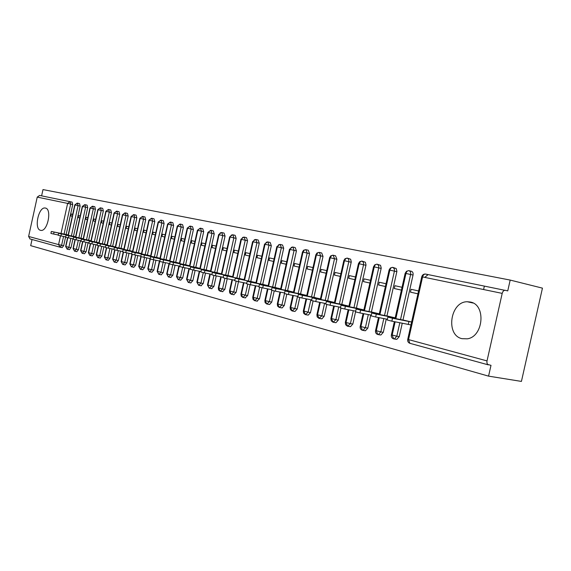 <?xml version="1.0" encoding="UTF-8"?>
<svg xmlns="http://www.w3.org/2000/svg" width="571" height="571" viewBox="0 0 571 571"><rect width="100%" height="100%" fill="white"/><g stroke="black" fill="none" stroke-linecap="round" stroke-linejoin="round"><path stroke-width="0.86" d="M462.039 338.682C445.316 335.277 450.212 301.431 467.321 301.752L470.268 302.023C486.171 304.429 483.651 336.676 467.299 338.824L462.039 338.682M40.52 230.32C33.803 229.142 38.514 206.609 45.18 208.022L45.409 208.058C52.175 208.929 47.614 231.648 40.919 230.391L40.52 230.32M510.181 280.075L507.747 290.896L505.306 290.311C503.872 290.196 502.83 291.217 502.202 293.38L486.942 361.286L486.977 363.099L487.641 364.434L491.003 365.34L488.569 376.139L521.43 381.414L542.45 288.141L510.181 280.075L42.989 189.586L41.612 195.853M30.02 238.942L28.607 236.458L37.236 197.116L39.592 195.439L72.124 202.12L72.738 204.546L66.143 234.531M65.629 236.894L63.688 245.694L62.089 247.593M32.04 239.499L30.684 245.658L488.569 376.139M483.594 289.526L484.358 286.128M68.163 234.966L66.679 234.617M70.79 215.917L72.274 216.245L70.79 215.917L71.211 214.004L72.695 214.332L71.211 214.004M504.743 290.282L425.623 274.08C424.196 273.952 423.182 274.894 422.59 276.899L408.543 339.602L487.013 360.908M424.803 277.356L428.05 274.651M395.053 318.49L405.16 273.331L405.96 273.452C406.545 271.482 407.551 270.561 408.979 270.69L411.398 271.261C412.79 271.803 413.34 273.066 413.04 275.044L402.969 320.038M402.269 323.165L399.25 336.654L396.852 339.331L395.746 339.138M411.62 322.008L404.168 320.267M411.099 289.29L418.579 290.946L411.099 289.29L410.456 292.152L417.929 293.829M379.165 314.443L389.094 270.004L389.857 270.119C390.436 268.177 391.435 267.271 392.855 267.399L396.195 268.534L396.916 271.332L386.945 315.963M386.26 319.039L383.284 332.329L380.907 334.977L379.922 334.799M395.203 317.847L388.102 316.191M394.925 285.707L402.041 287.284L394.925 285.707L394.29 288.526L401.406 290.125M363.763 310.517L373.534 266.778L374.255 266.893C374.826 264.98 375.818 264.087 377.231 264.223L380.536 265.337L381.228 268.092L371.421 312.023M370.75 315.042L367.824 328.132L365.461 330.759L364.576 330.595M379.301 313.822L372.549 312.244M379.251 282.238L386.025 283.737L379.251 282.238L378.63 285.008L385.404 286.528M348.831 306.713L358.445 263.652L359.13 263.759L360.537 261.489L362.093 261.133L365.361 262.239L366.018 264.944L356.375 308.204M355.54 311.923L352.835 324.071L350.501 326.662L349.702 326.519M363.898 309.917L357.46 308.419M364.062 278.869L370.508 280.304L364.062 278.869L363.449 281.603L369.894 283.052M334.356 303.023L343.813 260.619L344.47 260.726L345.862 258.492L347.411 258.142L350.644 259.234L351.272 261.896L341.779 304.493M340.958 308.176L338.296 320.131L335.991 322.694L335.27 322.558M348.96 306.127L342.836 304.707M349.331 275.607L355.469 276.971L349.331 275.607L348.731 278.298L354.869 279.676M320.302 299.447L329.61 257.678L330.245 257.778L331.623 255.58L333.164 255.244L335.548 255.801L336.904 259.277L327.626 300.903M326.819 304.529L324.192 316.305L321.916 318.839L321.259 318.718M334.478 302.459L328.646 301.103M335.041 272.438L340.887 273.737L335.041 272.438L334.449 275.094L340.287 276.407M306.67 295.971L315.834 254.823L316.434 254.923L317.797 252.76L319.339 252.425L321.709 252.982L323.015 256.393L313.879 297.412M313.086 300.981L310.496 312.594L308.261 315.099L307.662 314.992M320.424 298.897L314.878 297.605M321.166 269.369L326.733 270.604L321.166 269.369L320.588 271.982L326.148 273.231M293.423 292.602L302.452 252.054L303.03 252.146L304.379 250.012L305.906 249.691L308.269 250.241L309.532 253.603L300.532 294.022M299.754 297.527L297.198 308.997L295 311.466L294.45 311.366M306.784 295.443L301.502 294.215M307.698 266.386L312.994 267.563L307.698 266.386L307.119 268.962L312.423 270.147M280.561 289.326L289.447 249.363L290.004 249.448L291.346 247.35L292.866 247.036L295.214 247.586L296.435 250.89L287.57 290.732M286.799 294.179L284.287 305.492L282.117 307.94L281.617 307.848M293.544 292.088L288.505 290.917M299.654 264.601L294.607 263.488L294.044 266.022L299.09 267.157M268.056 286.142L276.814 246.743L277.342 246.829L278.669 244.759L280.183 244.452L282.524 244.995L283.701 248.249L274.965 287.527M274.216 290.917L271.732 302.088L269.598 304.507L269.134 304.422M280.668 288.826L275.879 287.713M281.888 260.669L286.692 261.732L281.888 260.669L281.332 263.174L286.135 264.252M255.894 283.045L264.523 244.195L265.037 244.281L266.35 242.24L267.856 241.94L270.183 242.482L271.318 245.687L262.717 284.415M261.975 287.748L259.527 298.783L257 301.088M268.163 285.65L263.602 284.594M268.977 260.397L273.545 261.425L268.977 260.397L269.526 257.928L274.101 258.941L269.526 257.928M244.067 280.033L252.575 241.719L253.06 241.797L254.373 239.791L255.865 239.499L258.178 240.034L259.277 243.189L250.797 281.396M250.069 284.658L247.65 295.564L245.195 297.855M256.001 282.574L235.245 278.27L255.986 282.624M256.957 257.699L261.311 258.677L256.957 257.699L257.5 255.266L261.853 256.229L257.5 255.266M232.561 277.106L240.941 239.313L241.412 239.385L242.711 237.408L244.195 237.122L246.501 237.657L247.564 240.762L239.199 278.448M238.492 281.653L236.101 292.431L233.71 294.7M244.174 279.576L223.654 275.315L244.16 279.626M245.266 255.073L249.406 256.001L245.266 255.073L245.794 252.675L249.941 253.595L245.794 252.675M221.362 274.258L229.628 236.965L230.077 237.044L231.362 235.088L232.84 234.809L235.131 235.338L236.158 238.4L227.915 275.586M227.215 278.727L224.853 289.383L222.526 291.631M232.661 276.657L228.728 275.736M234.403 250.148L238.35 251.026L234.403 250.148L233.882 252.518L237.821 253.403M210.449 271.482L218.6 234.688L219.036 234.752L220.313 232.832L221.784 232.554L224.06 233.082L225.053 236.101L216.923 272.795M216.238 275.879L213.904 286.414L211.634 288.64M221.455 273.816L217.722 272.938M223.311 247.693L227.065 248.528L223.311 247.693L222.797 250.034L226.544 250.876M199.821 268.777L207.865 232.461L211.006 230.356L213.276 230.884L214.232 233.86L206.21 270.076M205.539 273.109L203.233 283.523L201.021 285.728M210.549 271.054L206.995 270.219M212.512 245.302L216.074 246.094L212.512 245.302L211.998 247.607L215.56 248.406M189.472 266.143L197.402 230.291L200.514 228.222L202.769 228.743L203.69 231.676L195.782 267.428M195.118 270.404L192.841 280.704L190.678 282.888M199.914 268.356L196.538 267.563M201.477 245.245L204.868 246.008L201.477 245.245L201.984 242.968L205.374 243.717L201.984 242.968M179.38 263.574L187.202 228.186L190.279 226.137L192.52 226.658L193.419 229.549L185.611 264.844M184.961 267.77L182.706 277.963L180.6 280.125M189.558 265.736L186.353 264.973M191.72 240.698L194.947 241.412L191.72 240.698L191.228 242.946L194.447 243.667M169.537 261.068L177.26 226.123L180.3 224.103L182.534 224.617L183.398 227.472L175.697 262.332M175.054 265.208L172.827 275.279L170.772 277.427M179.465 263.174L176.418 262.453M181.228 240.705L184.283 241.39L181.228 240.705L181.721 238.478L184.776 239.156L181.721 238.478M159.937 258.627L167.56 224.118L170.572 222.119L172.792 222.633L173.627 225.452L166.018 259.876M165.397 262.703L163.192 272.667L161.179 274.794M169.623 260.683L166.725 259.991M171.957 236.315L174.869 236.965L171.957 236.315L171.471 238.514L174.376 239.163M150.573 256.243L158.103 222.155L161.079 220.185L163.285 220.699L164.098 223.475L156.582 257.478M155.969 260.262L153.792 270.119L151.829 272.224M160.023 258.249L157.275 257.592M161.957 236.38L164.719 236.994L161.957 236.38L162.442 234.21L165.197 234.824L162.442 234.21M141.43 253.924L148.867 220.242L151.815 218.3L154.006 218.807L154.791 221.548L147.375 255.144M146.768 257.878L144.613 267.635L142.693 269.719M150.658 255.872L148.046 255.251M153.149 232.154L155.762 232.732L153.149 232.154L152.678 234.296L155.291 234.881M132.508 251.654L139.852 218.372L142.764 216.459L144.948 216.959L145.712 219.664L138.382 252.86M137.789 255.558L135.655 265.208L133.778 267.271M141.515 253.553L139.038 252.967M144.078 230.142L146.561 230.691L144.078 230.142L143.614 232.261L146.09 232.818M123.793 249.434L131.044 216.552L133.935 214.66L136.098 215.16L136.84 217.829L129.603 250.633M129.017 253.281L126.912 262.838L125.07 264.88M132.586 251.297L130.245 250.733M134.756 230.27L137.111 230.798L134.756 230.27L135.22 228.179L137.575 228.7L135.22 228.179M115.285 247.272L122.451 214.767L125.306 212.897L127.461 213.397L128.175 216.031L121.023 248.456M120.452 251.069L118.368 260.519L116.563 262.546M123.871 249.084L121.652 248.556M126.112 228.329L128.339 228.828L126.112 228.329L126.569 226.266L128.796 226.758L126.569 226.266M106.97 245.159L114.043 213.033L116.877 211.184L119.018 211.677L119.71 214.282L112.644 246.329M112.08 248.899L110.017 258.256L108.254 260.269M115.363 246.929L113.258 246.429M117.669 226.437L119.774 226.908L117.669 226.437L118.118 224.389L120.224 224.86L118.118 224.389M98.84 243.089L105.835 211.327L108.633 209.507L110.767 209.992L111.438 212.562L104.457 244.252M103.901 246.786L101.859 256.044L100.132 258.035M107.041 244.823L105.057 244.345M109.853 222.562L111.852 223.004L109.853 222.562L109.411 224.581L111.402 225.031M90.896 241.069L97.805 209.664L100.582 207.865L102.694 208.351L103.351 210.892L96.449 242.218M95.899 244.716L93.887 253.881L92.188 255.858M98.911 242.761L97.034 242.311M101.338 222.769L103.223 223.19L101.338 222.769L101.781 220.77L103.665 221.191L101.781 220.77M83.123 239.092L89.954 208.044L92.702 206.259L94.807 206.745L95.443 209.25L88.619 240.234M88.084 242.696L86.085 251.768L84.422 253.724M90.967 240.748L89.197 240.327M93.451 220.998L95.221 221.398L93.451 220.998L93.887 219.021L95.664 219.421L93.887 219.021M75.529 237.165L82.281 206.452L85 204.689L87.092 205.175L87.706 207.651L80.968 238.293M80.432 240.719L78.455 249.698L76.828 251.64M83.195 238.778L81.525 238.378M86.164 217.315L87.834 217.687L86.164 217.315L85.729 219.264L87.406 219.642M68.092 235.273L74.772 204.896L77.463 203.155L79.547 203.633L80.14 206.081L73.473 236.394M72.945 238.785L70.99 247.678L69.398 249.598M74.03 236.451L75.593 236.851M78.605 215.638L80.183 215.988L78.605 215.638L78.184 217.572L79.754 217.929M67.813 237.722L65.865 246.572L67.128 249.134L69.434 249.613M80.14 206.081L75.022 204.939L68.342 235.323M78.184 217.572L79.762 217.922M85.729 219.264L87.406 219.635M109.411 224.581L111.402 225.024M143.614 232.261L146.09 232.804M152.678 234.296L155.291 234.867M171.471 238.514L174.383 239.156M191.228 242.946L194.447 243.653M211.998 247.607L215.567 248.392M222.797 250.034L226.544 250.855M233.882 252.518L237.821 253.388M281.332 263.174L286.142 264.23M294.044 266.022L299.09 267.135M294.607 263.488L299.654 264.609M307.119 268.962L312.423 270.126M320.588 271.982L326.155 273.202M334.449 275.094L340.295 276.378M348.731 278.298L354.869 279.647M363.449 281.603L369.901 283.016M378.63 285.008L385.411 286.499M394.29 288.526L401.413 290.089M410.456 292.152L417.936 293.794M75.251 239.649L73.281 248.592L74.544 251.176L76.871 251.654M87.706 207.651L82.538 206.495L75.786 237.215M82.852 241.612L80.861 250.648L82.131 253.26L84.465 253.738M95.443 209.25L90.225 208.087L83.387 239.149M90.618 243.624L88.612 252.753L89.883 255.394L92.238 255.872M103.351 210.892L98.084 209.714L91.167 241.126M98.569 245.68L96.535 254.902L97.812 257.571L100.182 258.049M111.438 212.562L106.12 211.377L99.126 243.146M106.698 247.778L104.643 257.1L105.928 259.798L108.304 260.283M119.71 214.282L114.343 213.076L107.262 245.216M115.014 249.927L112.937 259.355L114.229 262.082L116.62 262.567M128.175 216.031L122.751 214.817L115.585 247.336M123.529 252.132L121.43 261.661L122.722 264.416L125.128 264.901M136.84 217.829L131.366 216.602L124.107 249.498M132.244 254.38L130.117 264.016L131.416 266.8L133.842 267.292M145.712 219.664L140.18 218.429L132.836 251.718M141.173 256.686L139.024 266.436L140.323 269.248L142.757 269.74M154.791 221.548L149.202 220.299L141.765 253.988M150.316 259.041L148.139 268.912L149.445 271.753L151.9 272.246M164.098 223.475L158.452 222.212L150.922 256.315M159.78 261.033L157.482 271.446L158.788 274.323L161.258 274.815M173.627 225.452L167.924 224.175L160.294 258.706M169.387 263.509L167.06 274.044L168.374 276.956L170.85 277.449M183.398 227.472L177.638 226.18L169.908 261.147M179.237 266.05L176.874 276.714L178.195 279.654L180.686 280.154M193.419 229.549L187.595 228.243L179.765 263.652M189.336 268.655L186.945 279.447L188.266 282.424L190.778 282.923M203.69 231.676L197.809 230.363L189.872 266.222M199.693 271.325L197.273 282.252L198.601 285.264L201.12 285.764M214.232 233.86L208.287 232.525L200.243 268.862M210.328 274.073L207.88 285.129L209.207 288.177L211.741 288.676M225.053 236.101L219.036 234.752L210.885 271.568M221.248 276.885L218.764 288.084L220.092 291.167L222.64 291.667M236.158 238.4L230.077 237.044L221.805 274.344M232.454 279.776L229.942 291.117L231.269 294.236L233.839 294.743M247.564 240.762L241.412 239.385L233.025 277.199M243.974 282.752L241.426 294.236L242.754 297.391L245.337 297.898M259.277 243.189L253.06 241.797L244.552 280.133M255.808 285.807L253.224 297.441L254.559 300.639L257.15 301.145M271.318 245.687L265.037 244.281L256.4 283.145M267.985 288.947L265.358 300.731L266.693 303.972L269.298 304.479M283.701 248.249L277.342 246.829L268.584 286.249M280.497 292.174L277.841 304.122L279.176 307.398L281.796 307.905M296.435 250.89L290.004 249.448L281.11 289.433M292.359 311.009L294.65 311.438M293.38 295.5L290.682 307.605L292.266 310.995L294.822 308.547L297.198 308.997M309.532 253.603L303.03 252.146L294.001 292.716M305.585 314.642L307.876 315.071M306.634 298.926L303.9 311.195L305.485 314.628L308.104 312.151L310.496 312.594M323.015 256.393L316.434 254.923L307.269 296.092M319.203 318.39L321.502 318.811M320.288 302.452L317.512 314.892L319.096 318.368L321.787 315.863L324.192 316.305M336.904 259.277L330.245 257.778L320.931 299.568M333.236 322.244L335.534 322.658M334.356 306.085L331.537 318.697L333.121 322.222L335.876 319.681L338.296 320.131M351.208 262.239L344.47 260.726L335.006 303.151M347.703 326.212L349.994 326.633M348.852 309.832L345.997 322.622L347.575 326.191L350.408 323.629L352.835 324.071M365.954 265.294L359.13 263.759L349.516 306.848M362.621 330.309L364.905 330.723M363.798 313.693L360.901 326.669L362.478 330.288L363.035 330.316L365.39 327.69L367.824 328.132M381.164 268.441L374.255 266.893L364.476 310.66M378.002 334.535L380.293 334.949M379.223 317.683L376.282 330.845L377.852 334.506L378.466 334.542L380.843 331.879L383.284 332.329M396.845 271.689L389.857 270.119L379.915 314.585M393.89 338.903L396.167 339.302M395.139 321.794L392.156 335.156L393.719 338.867L394.404 338.896L396.802 336.212L399.25 336.654M413.04 275.044L405.96 273.452L395.846 318.647M54.081 232.104L53.653 234.046L50.905 233.403L51.326 231.476L68.142 235.031M66.907 234.645L51.326 231.469M53.653 234.046L58.235 234.995M61.39 233.967L60.961 235.93L58.171 235.273L58.599 233.332L75.579 236.915M74.251 236.508L58.599 233.318M60.961 235.93L65.665 236.901M68.863 235.866L68.427 237.85L65.601 237.186L66.036 235.223L83.18 238.842M81.76 238.414L66.036 235.209M68.427 237.85L73.266 238.849M76.5 237.814L76.064 239.82L73.202 239.149L73.638 237.158L90.953 240.812M89.433 240.355L73.638 237.143M76.064 239.82L81.039 240.841M97.284 242.347L81.417 239.121L84.315 239.806L83.873 241.833L80.968 241.148L81.41 239.142M84.315 239.806L98.897 242.825M83.873 241.833L88.99 242.882M105.307 244.381L89.369 241.148L92.316 241.84L91.86 243.888L88.919 243.196L89.369 241.169M92.316 241.84L107.027 244.888M91.86 243.888L97.127 244.966M113.515 246.458L97.513 243.217L100.496 243.917L100.039 245.994L97.056 245.287L97.505 243.239M100.496 243.917L115.349 246.993M100.039 245.994L105.449 247.107M108.868 246.051L108.411 248.149L105.378 247.436L105.835 245.359L123.857 249.149M121.916 248.592L105.842 245.337M108.411 248.149L113.979 249.291M117.448 248.235L116.976 250.355L113.907 249.634L114.364 247.529L132.572 251.354M130.516 250.769L114.371 247.514M116.976 250.355L122.715 251.533M139.317 252.996L123.108 249.734L126.227 250.469L125.756 252.618L122.637 251.882L123.1 249.755M126.227 250.469L141.501 253.617M125.756 252.618L131.658 253.824M135.22 252.76L134.742 254.937L131.58 254.181L132.051 252.032L150.644 255.936M148.332 255.28L132.058 252.011M134.742 254.937L140.823 256.172M157.56 257.621L141.23 254.345L144.442 255.101L143.956 257.307L140.744 256.543L141.223 254.366M144.442 255.101L160.008 258.306M143.956 257.307L150.223 258.584M167.025 260.019L150.63 256.736L153.892 257.507L153.399 259.741L150.137 258.963L150.623 256.764M153.892 257.507L169.608 260.74M153.399 259.741L159.859 261.054M163.584 259.976L163.085 262.232L159.766 261.447L160.258 259.213L179.451 263.238M176.725 262.482L160.265 259.191M163.085 262.232L169.737 263.581M186.667 265.001L170.151 261.704L173.52 262.503L173.013 264.794L169.651 263.988L170.144 261.732M173.52 262.503L189.551 265.793M173.013 264.794L179.879 266.179M188.608 265.965L188.687 265.601M183.719 265.101L183.205 267.421L179.786 266.6L180.293 264.316L199.907 268.413M196.859 267.585L180.293 264.287M183.205 267.421L190.286 268.848M198.894 268.584L198.972 268.206M207.323 270.233L190.707 266.935L194.19 267.763L193.669 270.112L190.186 269.276L190.7 266.964M194.19 267.763L210.535 271.111M193.669 270.112L200.971 271.582M209.443 271.275L209.528 270.882M218.058 272.952L201.392 269.655L204.932 270.497L204.411 272.881L200.871 272.032L201.385 269.69M204.932 270.497L221.441 273.873M204.411 272.881L211.941 274.394M220.27 274.037L220.363 273.63M229.085 275.75L212.369 272.446L215.974 273.309L215.438 275.722L211.841 274.851L212.362 272.481M215.974 273.309L232.647 276.714M215.438 275.722L223.218 277.278M231.391 276.871L231.483 276.45M227.315 276.193L226.773 278.641L223.111 277.756L223.646 275.35M240.405 278.619L240.027 278.612M226.773 278.641L234.802 280.247M242.818 279.783L242.911 279.347M238.971 279.162L238.421 281.639L234.695 280.739L235.238 278.305M238.421 281.639L246.722 283.295M254.552 282.773L254.652 282.324M263.988 284.594L247.164 281.303L250.955 282.217L250.398 284.729L246.608 283.808L247.15 281.339M250.955 282.217L268.149 285.707M250.398 284.729L258.977 286.435M266.614 285.85L266.721 285.386M276.271 287.705L259.42 284.422L263.288 285.35L262.724 287.898L258.856 286.963L259.412 284.458M263.288 285.35L280.661 288.876M262.724 287.898L271.589 289.661M279.019 289.019L279.126 288.526M288.912 290.91L272.039 287.627L275.979 288.583L275.4 291.167L271.468 290.211L272.032 287.67M275.979 288.583L293.53 292.131M275.4 291.167L284.572 292.98M291.781 292.273L291.895 291.767M301.916 294.208L285.022 290.932L289.04 291.902L288.455 294.529L284.444 293.551L285.015 290.982M289.04 291.902L306.777 295.493M288.455 294.529L297.941 296.406M304.914 295.621L305.035 295.1M315.306 297.598L298.397 294.336L302.494 295.328L301.902 297.991L297.812 296.991L298.39 294.386M302.494 295.328L320.417 298.947M301.902 297.991L311.716 299.925M318.44 299.076L318.561 298.526M329.096 301.095L312.18 297.841L316.355 298.854L315.756 301.559L311.58 300.539L312.173 297.891M316.355 298.854L334.47 302.502M315.756 301.559L325.92 303.558M332.365 302.63L332.493 302.059M343.299 304.693L326.384 301.459L330.645 302.494L330.038 305.242L325.777 304.193L326.376 301.509M330.645 302.494L348.952 306.17M330.038 305.242L340.566 307.298M346.718 306.299L346.854 305.699M357.938 308.404L341.037 305.185L345.384 306.249L344.763 309.032L340.416 307.962L341.023 305.235M345.384 306.249L363.884 309.953M344.763 309.032L355.676 311.159M361.514 310.074L361.65 309.453M373.013 312.337L356.147 309.025L360.594 310.117L359.958 312.951L355.519 311.852L356.14 309.089M360.594 310.117L379.294 313.857M359.958 312.951L371.271 315.142M376.774 313.971L376.917 313.322M388.587 316.284L371.75 312.994L376.296 314.114L375.654 316.991L371.114 315.863L371.735 313.058M376.296 314.114L395.196 317.883M375.654 316.991L387.381 319.26M392.52 317.997L392.677 317.319M404.661 320.367L387.866 317.098L392.513 318.24L391.856 321.166L387.217 320.01L387.852 317.162M392.513 318.24L411.612 322.044M391.856 321.166L410.963 324.935M408.294 324.328L408.943 321.444M28.607 236.458L58.577 244.595L60.505 235.83M61.026 233.468L67.628 203.404L37.236 197.116M62.125 247.607L60.126 247.207M29.835 238.892L60.026 247.186M72.738 204.546L67.628 203.404L70.055 201.649L70.668 204.075L64.066 234.103M60.048 247.193L58.577 244.595L63.688 245.694M502.202 293.38L421.755 276.764L407.758 339.245L408.543 339.602L409.85 343.307L488.241 364.84M63.545 236.465L61.611 245.28L60.155 247.207L62.232 247.621M67.321 249.184L68.898 247.257L70.99 247.678M67.128 249.134L65.622 246.501L68.898 247.257L70.854 238.35M77.463 203.155L78.056 205.61L71.382 235.959M85 204.689L85.614 207.173L78.862 237.857M78.327 240.284L76.35 249.277L78.455 249.698M92.702 206.259L93.337 208.772L86.507 239.799M85.964 242.261L83.966 251.347L86.085 251.768M100.582 207.865L101.231 210.406L94.322 241.783M93.772 244.281L91.753 253.46L93.887 253.881M108.633 209.507L109.304 212.077L102.316 243.81M101.759 246.344L99.711 255.615L101.859 256.044M116.877 211.184L117.562 213.79L110.489 245.887M109.925 248.464L107.862 257.828L110.017 258.256M125.306 212.897L126.02 215.538L118.861 248.007M118.283 250.626L116.199 260.09L118.368 260.519M133.935 214.66L134.67 217.33L127.419 250.184M126.833 252.839L124.728 262.403L126.912 262.838M142.764 216.459L143.528 219.164L136.191 252.411M135.591 255.109L133.464 264.773L135.655 265.208M151.815 218.3L152.593 221.041L145.17 254.687M144.563 257.428L142.407 267.199L144.613 267.635M161.079 220.185L161.886 222.968L154.363 257.021M153.749 259.812L151.565 269.683L153.792 270.119M170.572 222.119L171.407 224.938L163.791 259.42M163.163 262.253L160.958 272.231L163.192 272.667M180.3 224.103L181.164 226.958L173.448 261.868M172.813 264.751L170.579 274.844L172.827 275.279M190.279 226.137L191.171 229.035L183.348 264.387M182.706 267.314L180.443 277.52L182.706 277.963M200.514 228.222L201.435 231.162L193.505 266.964M192.848 269.94L190.564 280.261L192.841 280.704M211.006 230.356L211.962 233.339L203.926 269.612M203.262 272.638L200.949 283.08L203.233 283.523M221.784 232.554L222.769 235.58L214.625 272.324M213.939 275.4L211.598 285.971L213.904 286.414M232.84 234.809L233.86 237.871L225.602 275.115M224.91 278.241L222.54 288.933L224.853 289.383M244.195 237.122L245.252 240.234L236.879 277.977M236.173 281.153L233.775 291.981L236.101 292.431M256.957 242.661L248.464 280.925M247.75 284.144L245.316 295.114L247.65 295.564M267.856 241.94L268.991 245.152L260.369 283.944M259.641 287.213L257.171 298.333L259.527 298.783M280.183 244.452L281.36 247.707L272.61 287.056M271.875 290.368L269.369 301.638L271.732 302.088M292.866 247.036L294.079 250.348L285.2 290.254M284.458 293.608L281.91 305.042L284.287 305.492M305.906 249.691L307.169 253.06L298.155 293.544M297.541 296.32L294.814 308.547L290.139 307.362L292.809 295.385M319.339 252.425L320.645 255.851L311.495 296.934M310.86 299.754L308.104 312.144L303.337 310.938L306.035 298.804M333.164 255.244L334.52 258.72L325.227 300.425M324.585 303.294L321.787 315.856L316.926 314.621L319.66 302.33M347.411 258.142L348.567 259.127L348.881 261.34L339.374 304.015M338.724 306.941L335.876 319.681L330.923 318.418L333.7 305.956M362.093 261.133L363.413 262.41L363.62 264.387L353.956 307.726M353.292 310.695L350.408 323.621L345.348 322.329L348.167 309.696M377.231 264.223L378.602 265.515L378.816 267.528L368.994 311.545M368.316 314.571L365.39 327.69L360.222 326.362L363.085 313.55M392.855 267.399L394.268 268.727L394.497 270.768L384.511 315.492M383.819 318.568L380.843 331.879L375.568 330.523L378.473 317.533M408.979 270.69C410.371 271.232 410.913 272.495 410.613 274.48L400.528 319.56M399.821 322.701L396.802 336.212L391.406 334.813L394.354 321.644M74.737 251.226L76.35 249.277L73.038 248.485L74.994 239.592M82.324 253.31L83.966 251.347L80.604 250.541L82.581 241.554M90.075 255.444L91.753 253.46L88.348 252.639L90.346 243.56M98.005 257.621L99.718 255.622L96.263 254.787L98.283 245.616M106.12 259.848L107.862 257.828L104.365 256.986L106.406 247.714M114.421 262.132L116.199 260.09L112.651 259.234L114.714 249.862M122.915 264.466L124.728 262.403L121.131 261.532L123.215 252.054M131.608 266.85L133.464 264.773L129.81 263.888L131.922 254.302M140.516 269.298L142.407 267.199L138.703 266.3L140.844 256.6M149.638 271.803L151.572 269.683L147.81 268.77L150.066 258.549M158.981 274.373L160.958 272.231L157.139 271.296L159.423 260.961M168.566 277.006L170.579 274.844L166.703 273.894L169.016 263.438M178.388 279.704L180.443 277.52L176.51 276.55L178.844 265.972M188.459 282.474L190.564 280.261L186.567 279.276L188.93 268.577M198.787 285.307L200.949 283.08L196.881 282.074L199.279 271.246M209.393 288.227L211.598 285.971L207.466 284.95L209.9 273.98M220.278 291.217L222.54 288.94L218.336 287.891L220.799 276.792M231.462 294.286L233.775 291.988L229.499 290.917L231.99 279.683M242.946 297.441L245.316 295.114L240.962 294.029L243.489 282.652M254.745 300.681L257.178 298.333L252.746 297.227L255.308 285.7M255.865 239.499L256.957 242.654M266.878 304.015L269.369 301.645L264.858 300.51L267.456 288.84M279.362 307.448L281.91 305.042L277.32 303.886L279.947 292.066M425.074 274.044L425.623 274.08M467.321 301.752L473.066 303.03M45.18 208.022L45.63 208.122M407.73 339.367C407.437 341.308 408.151 342.621 409.85 343.307L488.269 364.855M65.629 246.479L67.564 237.672M77.199 203.112L74.772 204.889M73.031 248.513L74.544 251.176M84.736 204.654L82.281 206.445M67.2 249.163L69.512 249.62M80.604 250.569L82.131 253.26M92.431 206.217L89.961 208.03M74.615 251.197L76.949 251.661M88.341 252.667L89.883 255.394M100.303 207.823L97.805 209.657M82.203 253.281L84.551 253.752M96.256 254.816L97.812 257.571M108.354 209.464L105.835 211.32M89.954 255.415L92.324 255.879M104.357 257.014L105.928 259.798M116.591 211.142L114.05 213.019M97.884 257.592L100.275 258.063M112.637 259.263L114.229 262.082M125.02 212.862L122.451 214.76M105.992 259.819L108.404 260.297M121.123 261.568L122.722 264.416M133.643 214.617L131.052 216.537M114.293 262.096L116.727 262.581M129.803 263.923L131.416 266.8M142.479 216.416L139.852 218.365M122.786 264.43L125.242 264.915M138.689 266.336L140.323 269.248M151.515 218.258L148.867 220.228M131.48 266.821L133.957 267.307M147.796 268.813L149.445 271.753M160.779 220.142L158.103 222.14M140.38 269.269L142.886 269.755M157.132 271.339L158.788 274.323M170.272 222.076L167.567 224.103M149.502 271.775L152.029 272.267M166.689 273.937L168.374 276.956M180.001 224.06L177.267 226.109M158.852 274.344L161.4 274.837M176.496 276.6L178.195 279.654M189.972 226.095L187.209 228.172M168.431 276.971L171.007 277.47M186.553 279.326L188.266 282.424M200.2 228.179L197.409 230.277M178.245 279.669L180.85 280.175M196.867 282.131L198.601 285.264M210.692 230.313L207.865 232.447M188.316 282.438L190.95 282.945M207.451 285L209.207 288.177M221.462 232.511L218.607 234.667M198.651 285.279L201.313 285.785M218.322 287.955L218.586 289.94L220.092 291.167M232.518 234.76L229.628 236.951M209.257 288.191L211.941 288.698M229.485 290.982L229.749 292.994L231.269 294.236M243.874 237.079L240.948 239.292M220.142 291.181L222.861 291.695M240.948 294.094L241.219 296.135L242.754 297.391M255.537 239.456L252.575 241.704M231.319 294.251L234.067 294.764M252.732 297.291L253.003 299.361L254.559 300.639M267.528 241.897L264.53 244.174M242.803 297.405L245.587 297.926M264.844 300.582L265.122 302.68L266.693 303.972M279.854 244.409L276.814 246.722M254.602 300.653L257.428 301.174M277.306 303.965L277.577 306.092L279.176 307.398M292.53 246.986L289.454 249.334M266.736 303.986L269.598 304.507M290.118 307.441L290.403 309.603L292.017 310.931M305.571 249.648L303.608 250.241L302.452 252.032M279.219 307.412L282.117 307.94M303.315 311.024L303.601 313.215L305.235 314.564M319.003 252.382L317.012 252.989L315.834 254.802M292.059 310.938L295 311.466M316.898 314.714L317.183 316.934L318.846 318.297M332.829 255.201L330.809 255.815L329.617 257.657M305.271 314.571L308.261 315.099M330.894 318.511L331.187 320.766L332.872 322.151M347.068 258.099L345.027 258.727L343.813 260.59M318.882 318.311L321.916 318.839M345.319 322.429L345.612 324.721L347.318 326.127M361.757 261.09L359.68 261.725L358.452 263.624M332.9 322.165L335.991 322.694M360.194 326.462C359.923 328.311 360.601 329.567 362.221 330.216M376.896 264.18L374.79 264.823L373.541 266.75M347.354 326.134L350.501 326.662M375.54 330.63C375.261 332.508 375.946 333.778 377.595 334.442M392.513 267.356L390.378 268.013L389.101 269.969M362.25 330.231L365.461 330.759M391.378 334.927C391.092 336.84 391.792 338.132 393.462 338.803M408.636 270.64L406.466 271.311L405.167 273.295M377.624 334.449L380.907 334.977M427.807 274.622L425.381 274.044C423.575 274.009 422.369 274.901 421.762 276.735M393.49 338.81L396.852 339.331"/></g></svg>
